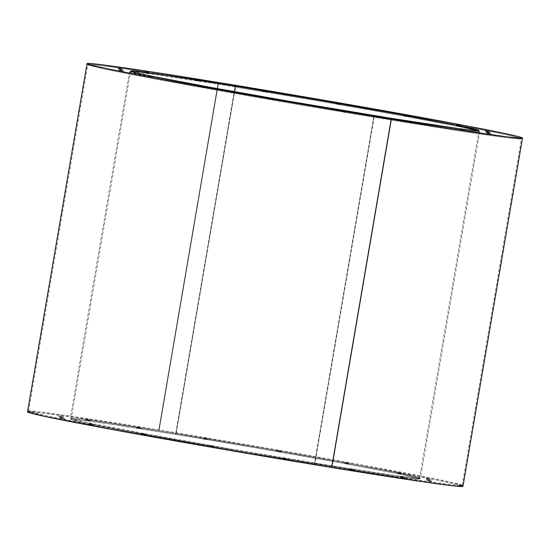 <?xml version="1.0" encoding="UTF-8"?>
<svg xmlns="http://www.w3.org/2000/svg" width="550" height="550" viewBox="0 0 550 550"><rect width="100%" height="100%" fill="white"/><g stroke="black" fill="none" stroke-linecap="round" stroke-linejoin="round"><path stroke-width="0.41" stroke-dasharray="2.75 2.06" d="M27.5 411.943A220.887 3.857 9.7 0 1 158.654 430.774L263.058 448.305L363.248 466.036L435.566 479.786L458.061 484.701L462.962 486.372A220.887 3.857 9.7 0 0 158.654 430.774L218.199 82.459L158.654 430.774L74.704 417.587L42.749 413.119L29.494 411.764M175.972 434.452A176.708 3.087 9.7 0 0 71.046 419.382A176.708 3.087 9.7 0 0 314.49 463.863L374.027 115.548L314.49 463.863A176.708 3.087 9.7 0 0 419.416 478.933A176.708 3.087 9.7 0 0 175.972 434.452L234.561 91.706L175.972 434.452L259.49 448.477L339.639 462.66L397.499 473.66L419.396 478.871L412.713 478.638L400.159 477.063L329.821 466.345L230.972 449.838L150.817 435.655L85.408 423.094L72.181 419.946L71.067 419.451L71.631 419.237L83.242 420.331L108.811 423.899L175.972 434.452M63.209 417.904L60.17 417.347L61.476 417.539L61.332 418.406L60.019 418.22L63.064 418.777L63.209 417.904L60.17 417.347L62.308 417.677L64.522 418.089L63.209 417.904L63.064 418.777L64.371 418.962L61.332 418.406L61.476 417.539L63.209 417.904M62.026 416.391L58.981 415.834L60.294 416.02L60.143 416.893L58.836 416.701L61.875 417.257L62.026 416.391L58.981 415.834L61.126 416.158L63.339 416.577L62.026 416.391L61.875 417.257L63.188 417.45L60.143 416.893L60.294 416.02L62.026 416.391M88.887 419.76L85.841 419.203L87.154 419.389L87.003 420.262L85.697 420.076L88.736 420.626L88.887 419.76L87.154 419.389L90.2 419.946L88.887 419.76L88.736 420.626L90.049 420.819L87.003 420.262L87.154 419.389L88.887 419.76M139.707 427.501L136.661 426.944L137.974 427.13L137.823 428.003L136.51 427.817L139.556 428.368L139.707 427.501L136.661 426.944L138.806 427.268L141.013 427.687L139.707 427.501L139.556 428.368L140.869 428.56L137.823 428.003L137.974 427.13L139.707 427.501M206.745 438.433L203.699 437.876L205.012 438.068L204.861 438.934L203.548 438.749L206.594 439.306L206.745 438.433L203.699 437.876L205.837 438.206L208.051 438.618L206.745 438.433L206.594 439.306L207.907 439.491L204.861 438.934L205.012 438.068L206.745 438.433M279.792 450.897L276.753 450.34L278.059 450.526L277.915 451.399L276.602 451.206L279.647 451.763L279.792 450.897L276.753 450.34L278.891 450.663L281.105 451.082L279.792 450.897L279.647 451.763L280.954 451.956L277.915 451.399L278.059 450.526L279.792 450.897M347.738 462.99L344.692 462.433L346.005 462.619L345.854 463.492L344.548 463.299L347.586 463.856L347.738 462.99L344.692 462.433L346.837 462.756L349.051 463.176L347.738 462.99L347.586 463.856L348.899 464.049L345.854 463.492L346.005 462.619L347.738 462.99M92.262 424.071L89.217 423.514L90.53 423.706L90.379 424.572L89.066 424.387L92.111 424.944L92.262 424.071L89.217 423.514L91.362 423.844L93.569 424.256L92.262 424.071L92.111 424.944L93.424 425.129L90.379 424.572L90.53 423.706L92.262 424.071M144.753 433.957L141.708 433.4L143.021 433.586L142.876 434.459L141.563 434.266L144.602 434.823L144.753 433.957L141.708 433.4L143.853 433.723L146.066 434.143L144.753 433.957L144.602 434.823L145.915 435.016L142.876 434.459L143.021 433.586L144.753 433.957M212.699 446.05L209.653 445.493L210.966 445.679L210.815 446.552L209.509 446.359L212.548 446.916L212.699 446.05L209.653 445.493L211.798 445.816L214.012 446.236L212.699 446.05L212.548 446.916L213.861 447.109L210.815 446.552L210.966 445.679L212.699 446.05M285.746 458.507L282.707 457.951L284.02 458.143L283.869 459.009L282.556 458.824L285.601 459.381L285.746 458.507L282.707 457.951L284.845 458.281L287.059 458.7L285.746 458.507L285.601 459.381L286.914 459.566L283.869 459.009L284.02 458.143L285.746 458.507M352.784 469.446L349.745 468.889L351.051 469.074L350.907 469.947L349.594 469.755L352.639 470.312L352.784 469.446L349.745 468.889L352.722 469.356L354.097 469.631L352.784 469.446L352.639 470.312L353.946 470.504L350.907 469.947L351.051 469.074L352.784 469.446M403.604 477.18L400.558 476.63L401.871 476.816L401.72 477.689L400.414 477.496L403.453 478.053L403.604 477.18L400.558 476.63L402.703 476.953L404.917 477.373L403.604 477.18L403.453 478.053L404.766 478.246L401.72 477.689L401.871 476.816L403.604 477.18M430.464 480.556L427.419 479.999L428.732 480.184L428.587 481.058L427.274 480.865L430.313 481.422L430.464 480.556L427.419 479.999L430.402 480.466L431.777 480.741L430.464 480.556L430.313 481.422L431.626 481.614L428.587 481.058L428.732 480.184L430.464 480.556M429.282 479.036L426.236 478.479L427.549 478.672L427.398 479.538L426.085 479.353L429.131 479.909L429.282 479.036L426.236 478.486L428.381 478.809L430.588 479.229L429.282 479.036L429.131 479.909L430.444 480.095L427.398 479.538L427.549 478.672L429.282 479.036M400.228 472.869L397.189 472.312L398.496 472.505L398.351 473.371L397.038 473.186L400.084 473.743L400.228 472.869L397.189 472.312L399.328 472.643L401.541 473.055L400.228 472.869L400.084 473.743L401.39 473.928L398.351 473.371L398.496 472.505L400.228 472.869M122.451 71.328L122.602 70.462L122.451 71.328L119.412 70.771L122.451 71.328M120.856 70.159L120.718 70.964L120.856 70.159M121.268 69.816L121.412 68.942L121.268 69.816L118.223 69.259L121.268 69.816M119.536 69.444L122.581 70.001L119.536 69.444L119.673 68.647L119.536 69.444M148.129 73.184L148.28 72.311L148.129 73.184L145.083 72.627L148.129 73.184M146.396 72.82L149.442 73.37L146.396 72.82L146.534 72.016L146.396 72.82M198.949 80.926L199.093 80.052L198.949 80.926L195.903 80.369L198.949 80.926M197.216 80.554L200.255 81.111L197.216 80.554L197.354 79.757L197.216 80.554M265.98 91.857L266.131 90.991L265.98 91.857L262.941 91.3L265.98 91.857M264.254 91.493L267.293 92.049L264.254 91.493L264.385 90.688L264.254 91.493M339.034 104.321L339.185 103.448L339.034 104.321L335.988 103.764L339.034 104.321M337.301 103.95L340.347 104.507L337.301 103.95L337.439 103.152L337.301 103.95M406.979 116.414L407.124 115.541L406.979 116.414L403.934 115.858L406.979 116.414M405.247 116.043L408.293 116.6L405.247 116.043L405.384 115.246L405.247 116.043M151.504 77.495L151.649 76.629L151.504 77.495L148.459 76.945L151.504 77.495M149.772 77.131L152.811 77.688L149.772 77.131L149.909 76.326L149.772 77.131M203.995 87.381L204.146 86.508L203.995 87.381L200.949 86.824L203.995 87.381M202.262 87.01L205.308 87.567L202.262 87.01L202.4 86.213L202.262 87.01M271.941 99.474L272.085 98.601L271.941 99.474L268.895 98.917L271.941 99.474M270.208 99.103L273.247 99.66L270.208 99.103L270.346 98.306L270.208 99.103M344.988 111.932L345.139 111.066L344.988 111.932L341.949 111.382L344.988 111.932M343.255 111.567L346.301 112.124L343.255 111.567L343.393 110.763L343.255 111.567M412.026 122.87L412.177 121.997L412.026 122.87L408.987 122.313L412.026 122.87M410.293 122.499L413.339 123.056L410.293 122.499L410.431 121.701L410.293 122.499M462.846 130.611L462.997 129.738L462.846 130.611L459.8 130.054L462.846 130.611M461.113 130.24L464.159 130.797L461.113 130.24L461.251 129.442L461.113 130.24M489.706 133.98L489.857 133.107L489.706 133.98L486.661 133.423L489.706 133.98M487.974 133.609L491.019 134.166L487.974 133.609L488.111 132.811L487.974 133.609M488.524 132.461L488.668 131.594L488.524 132.461L485.478 131.911L488.524 132.461M486.791 132.096L489.83 132.653L486.791 132.096L486.929 131.292L486.791 132.096M459.47 126.294L459.621 125.427L459.47 126.294L456.431 125.744L459.47 126.294M457.737 125.929L460.783 126.486L457.737 125.929L457.875 125.125L457.737 125.929M159.149 429.976A220.007 3.836 9.7 0 0 28.517 411.221A220.007 3.836 9.7 0 0 331.609 466.592L390.851 120.024A220.007 3.836 -170.3 0 1 87.759 64.646A220.007 3.836 -170.3 0 1 149.572 72.497A220.007 3.836 -170.3 0 1 218.391 83.407L159.149 429.976L63.133 415.037L36.864 411.586L28.545 411.297L46.399 415.834L94.545 425.308L248.896 452.781L401.191 477.62L447.054 484.179L458.734 485.444L462.213 485.279L451.853 482.377L434.954 478.789L362.924 465.101L263.134 447.439L159.149 429.976L218.391 83.407L122.375 68.461L96.106 65.01L87.787 64.721L105.641 69.259L153.787 78.739L308.137 106.212L460.433 131.044L506.296 137.61L517.969 138.868L521.455 138.703L511.094 135.802L494.189 132.213L422.159 118.525L322.376 100.863L218.391 83.407A220.007 3.836 -170.3 0 1 521.482 138.779A220.007 3.836 -170.3 0 1 390.851 120.024L331.609 466.592A220.007 3.836 9.7 0 0 462.241 485.354A220.007 3.836 9.7 0 0 159.149 429.976M374.227 116.49L314.985 463.066A177.595 3.101 9.7 0 0 420.434 478.211A177.595 3.101 9.7 0 0 175.773 433.51L235.015 86.934A177.595 3.101 -170.3 0 1 479.676 131.636A177.595 3.101 -170.3 0 1 374.227 116.49A177.595 3.101 -170.3 0 1 129.566 71.789A177.595 3.101 -170.3 0 1 235.015 86.934L175.773 433.51A177.595 3.101 9.7 0 0 70.324 418.364A177.595 3.101 9.7 0 0 314.985 463.066L374.227 116.49L290.29 102.396L209.736 88.144L151.594 77.089L129.587 71.858L136.297 72.084L157.506 74.869L219.608 84.439L318.952 101.028L399.506 115.287L457.648 126.335L475.736 130.288L478.534 131.072L479.655 131.574L479.091 131.78L467.418 130.687L441.726 127.098L374.227 116.49M175.773 433.51L259.71 447.604L340.264 461.856L398.406 472.911L420.413 478.143L413.703 477.916L392.494 475.131L330.392 465.561L231.048 448.972L150.494 434.713L92.352 423.665L74.264 419.712L71.466 418.928L70.345 418.426L70.909 418.22L82.583 419.313L108.274 422.902L175.773 433.51M63.064 418.777L60.019 418.22L63.064 418.777M61.875 417.257L58.836 416.707L61.875 417.257M88.736 420.626L85.697 420.076L88.736 420.626M139.556 428.368L136.51 427.817L139.556 428.368M206.594 439.306L203.548 438.749L206.594 439.306M279.647 451.763L276.602 451.213L279.647 451.763M347.586 463.856L344.548 463.306L347.586 463.856M92.111 424.944L89.066 424.387L92.111 424.944M144.602 434.823L141.563 434.273L144.602 434.823M212.548 446.916L209.509 446.366L212.548 446.916M285.601 459.381L282.556 458.824L285.601 459.381M352.639 470.312L349.594 469.755L352.639 470.312M403.453 478.053L400.414 477.496L403.453 478.053M430.313 481.422L427.274 480.872L430.313 481.422M429.131 479.909L426.085 479.353L429.131 479.909M400.084 473.743L397.038 473.186L400.084 473.743M71.046 419.382L130.584 71.067M60.17 417.347L60.019 418.22M58.981 415.834L58.836 416.701M85.841 419.203L85.697 420.076M136.661 426.944L136.51 427.817M203.699 437.876L203.548 438.749M276.753 450.34L276.602 451.206M344.692 462.433L344.548 463.299M89.217 423.514L89.066 424.387M141.708 433.4L141.563 434.266M209.653 445.493L209.509 446.359M282.707 457.951L282.556 458.824M349.745 468.889L349.594 469.755M400.558 476.63L400.414 477.496M427.419 479.999L427.274 480.865M426.236 478.479L426.085 479.353M397.189 472.312L397.038 473.186M119.556 69.905L119.412 70.771M118.374 68.386L118.223 69.259M145.234 71.754L145.083 72.627L145.234 71.754M196.054 79.496L195.903 80.369L196.054 79.496M263.086 90.434L262.941 91.3L263.086 90.434M336.139 102.891L335.988 103.764M404.085 114.984L403.934 115.858L404.085 114.984M148.61 76.072L148.459 76.938M201.101 85.951L200.949 86.824M269.046 98.044L268.895 98.917M342.093 110.509L341.949 111.382M409.131 121.44L408.987 122.313M459.951 129.181L459.8 130.054M486.812 132.55L486.661 133.423M485.629 131.037L485.478 131.911M456.576 124.871L456.431 125.737L456.576 124.871M28.517 411.221L87.759 64.646M479.676 131.636L420.434 478.211M129.566 71.789L70.324 418.364M462.241 485.354L521.482 138.779M460.934 125.613L460.783 126.486L460.934 125.613M489.981 131.78L489.83 132.653M491.164 133.299L491.019 134.166M464.303 129.924L464.159 130.797M413.49 122.183L413.339 123.056M346.452 111.251L346.301 112.124M273.398 98.794L273.247 99.66M205.452 86.701L205.308 87.567M152.962 76.814L152.811 77.688M408.437 115.734L408.293 116.6L408.437 115.734M340.491 103.641L340.347 104.507L340.491 103.641M267.444 91.176L267.293 92.049M200.406 80.245L200.255 81.111L200.406 80.245M149.586 72.504L149.442 73.37M122.726 69.135L122.581 70.001M123.915 70.648L123.764 71.521M401.541 473.062L401.39 473.928M430.588 479.229L430.444 480.095M431.777 480.741L431.626 481.614M404.917 477.373L404.766 478.246M354.097 469.631L353.946 470.504M287.059 458.7L286.914 459.566M214.012 446.236L213.861 447.109M146.066 434.143L145.915 435.016M93.569 424.263L93.424 425.129M349.051 463.176L348.899 464.049M281.105 451.082L280.954 451.956M208.051 438.618L207.907 439.491M141.013 427.687L140.869 428.56M90.2 419.946L90.049 420.819M63.339 416.577L63.188 417.45M64.522 418.089L64.371 418.962M419.416 478.933L478.954 130.618"/><path stroke-width="0.82" d="M29.494 411.764L27.527 412.019L28.923 412.644L45.451 416.577L109.849 429.089L227.404 450.01L331.801 467.541L391.346 119.226A220.887 3.857 -170.3 0 1 87.037 63.621A220.887 3.857 -170.3 0 1 218.199 82.459L148.335 71.39L102.286 64.804L90.558 63.539L87.065 63.704L91.939 65.299L104.988 68.262L153.326 77.777L224.723 90.798L391.346 119.226L331.801 467.541A220.887 3.857 9.7 0 0 462.962 486.379L522.5 138.057A220.887 3.857 -170.3 0 1 391.346 119.226L461.203 130.295L507.251 136.881L518.98 138.146L522.473 137.981L517.598 136.386L504.549 133.423L456.211 123.908L384.821 110.887L218.199 82.459A220.887 3.857 -170.3 0 1 522.5 138.057M235.51 86.137L234.561 91.706L235.51 86.137A176.708 3.087 -170.3 0 1 478.954 130.618A176.708 3.087 -170.3 0 1 374.027 115.548A176.708 3.087 -170.3 0 1 130.584 71.067A176.708 3.087 -170.3 0 1 235.51 86.137L319.028 100.162L399.183 114.345L457.036 125.345L478.933 130.549L476.135 130.687L459.697 128.748L389.359 118.03L290.51 101.523L210.361 87.34L152.501 76.34L134.502 72.407L131.725 71.631L130.604 71.129L131.168 70.922L142.787 72.009L168.348 75.584L235.51 86.137M122.602 70.462L119.556 69.905L122.602 70.462M121.412 68.942L118.374 68.386L121.412 68.942M148.28 72.311L145.234 71.754L148.28 72.311M199.093 80.052L196.054 79.496L199.093 80.052M266.131 90.991L263.086 90.434L266.131 90.991M339.185 103.448L336.139 102.891L339.185 103.448M407.124 115.541L404.085 114.984L407.124 115.541M151.649 76.629L148.61 76.072L151.649 76.629M204.146 86.508L201.101 85.951L204.146 86.508M272.085 98.601L269.046 98.044L272.085 98.601M345.139 111.066L342.093 110.509L345.139 111.066M412.177 121.997L409.131 121.44L412.177 121.997M462.997 129.738L459.951 129.181L462.997 129.738M489.857 133.107L486.812 132.55L489.857 133.107M488.668 131.594L485.629 131.037L488.668 131.594M459.621 125.427L456.576 124.871L459.621 125.427M131.904 71.686L132.399 71.72M87.037 63.621L27.5 411.943A220.887 3.857 9.7 0 0 331.801 467.541L428.203 482.543L454.582 486.007L462.935 486.296M145.234 71.754L145.083 72.627M196.054 79.496L195.903 80.369M263.086 90.434L262.941 91.3M404.085 114.984L403.934 115.858M456.576 124.871L456.431 125.737M460.934 125.613L460.783 126.486M408.437 115.734L408.293 116.6M340.491 103.641L340.347 104.507M200.406 80.245L200.255 81.111"/></g></svg>
